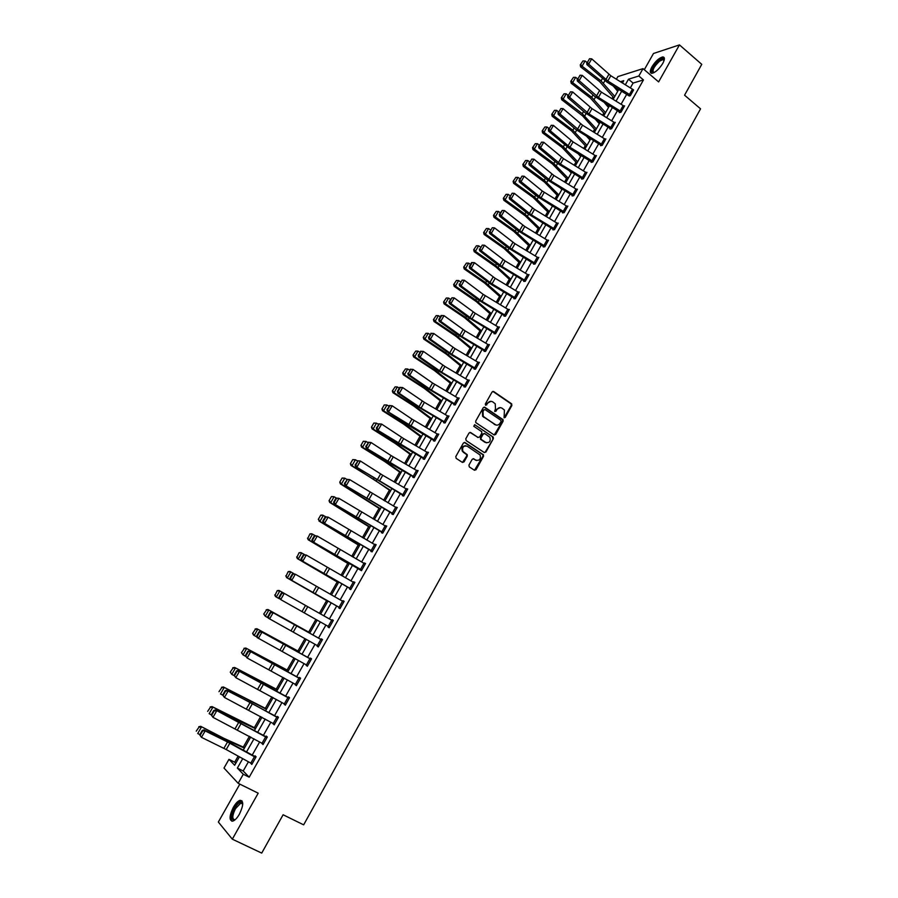 <?xml version="1.0" encoding="UTF-8"?>
<svg xmlns="http://www.w3.org/2000/svg" width="898" height="898" viewBox="0 0 898 898"><rect width="100%" height="100%" fill="white"/><g stroke="black" fill="none" stroke-linecap="round" stroke-linejoin="round"><path stroke-width="1.35" d="M504.081 417.75L505.215 417.424L511.86 405.514L511.501 403.73L493.698 391.55L492.07 391.988L485.347 403.965L485.594 405.234L487.614 403.359C489.04 401.305 490.779 400.822 492.834 401.922L495.225 403.808L495.483 408.702L494.675 411.318L496.01 411.194L496.875 409.645C498.289 407.591 500.018 407.108 502.061 408.197L504.429 410.06L504.081 417.75M504.115 417.761L511.254 405.447L511.153 403.909L492.879 391.382M485.65 405.267L487.614 403.359M494.91 411.531L496.875 409.645M239.418 814.16C243.583 805.349 243.785 800.735 240.013 800.309C237.869 801.038 235.658 803.351 233.379 807.246C229.192 816.035 228.99 820.66 232.784 821.131C234.928 820.39 237.139 818.067 239.418 814.16M662.78 63.41C664.947 59.234 664.924 57.079 662.713 56.944C659.087 57.91 655.484 61.21 651.926 66.834C649.737 71.009 649.759 73.165 651.993 73.31C655.607 72.345 659.199 69.045 662.78 63.41M468.936 465.108L469.306 466.904L474.402 470.215L476.041 469.733L483.528 456.307L483.494 454.848L465.041 442.579L463.379 443.051L455.802 456.554L456.173 458.362L462.38 462.391L464.03 461.909L467.263 456.139L467.241 454.691L462.885 451.357C461.976 447.204 463.435 445.498 467.252 446.227L480.093 454.983C481.059 459.125 479.622 460.854 475.794 460.158L473.807 458.856L472.157 459.338L468.936 465.108M248.409 761.796L243.201 770.989L249.195 777.197L243.291 774.256L238.172 783.303L223.995 768.059L228.968 759.326L234.659 765.264L239.44 756.846M616.387 79.181L617.858 76.599L643.013 68.63L658.627 81.898L679.46 44.9L701.765 64.342L684.557 95.188L700.552 108.838L303.659 824.847L283.106 814.767L261.722 853.1L232.313 839.17L258.197 793.192L238.172 783.303M643.013 68.63L638.837 76.004L628.488 79.215L625.356 84.726M249.195 777.197L643.462 79.922L638.837 76.004M494.091 434.924L495.718 434.452L503.127 421.162L503.048 419.647L484.864 407.265L483.236 407.726L475.727 421.083L475.772 422.576L494.091 434.924M493.35 438.684L485.908 452.042L484.269 452.525L466.163 440.581L465.793 438.774L469.025 433.016L470.664 432.544L478.028 437.427L479.667 436.956L481.788 433.162L481.743 431.68L473.785 426.269L474.672 424.675L493.294 437.203L493.35 438.684L485.313 451.941L485.908 452.042M239.822 784.122L218.349 822.04L232.313 839.17M679.46 44.9L653.486 53.487L644.293 69.718M643.462 79.922L633.079 83.065L630.374 87.836M626.714 94.301L621.068 104.258M617.409 110.712L611.706 120.759M608.058 127.213L602.311 137.349M598.663 143.792L592.86 154.018M589.223 160.45L583.363 170.777M579.726 177.198L573.822 187.615M570.185 194.024L564.225 204.542M560.599 210.94L554.594 221.548M550.968 227.946L544.895 238.644M541.281 245.031L535.163 255.829M531.549 262.205L525.375 273.104M521.76 279.469L515.531 290.469M511.927 296.823L505.641 307.924M502.049 314.255L495.696 325.458M492.115 331.789L485.706 343.092M482.125 349.412L475.659 360.816M472.09 367.125L465.568 378.63M461.999 384.928L455.421 396.534M451.862 402.82L445.217 414.539M441.659 420.803L434.958 432.634M431.41 438.886L424.653 450.818M421.106 457.071L414.292 469.104M410.756 475.345L403.864 487.491M400.34 493.709L393.391 505.967M389.878 512.174L382.862 524.544M379.36 530.74L372.277 543.223M368.775 549.408L361.636 562.002M358.145 568.165L350.938 580.883M347.459 587.034L340.185 599.853M336.705 605.993L329.375 618.935M325.895 625.075L318.532 638.074M315.007 644.293L307.621 657.314M304.052 663.611L296.666 676.654M293.051 683.041L285.643 696.107M281.972 702.562L274.564 715.661M270.848 722.205L263.417 735.316M259.657 741.95L252.215 755.083M628.914 95.693L630.329 95.727L633.202 89.62M620.181 110.836L623.178 105.56L624.29 106.346L621.293 111.633L598.427 97.433L579.154 80.663L577.358 81.056L594.678 96.367L619.283 111.868L619.317 112.632L621.012 112.171L624.604 105.841L623.885 106.031M611.953 128.178L588.998 113.956L569.59 97.298L567.805 97.646L585.249 112.856L609.933 128.358L609.978 129.132L611.661 128.706L615.265 122.341L614.524 122.532M602.558 144.791L579.513 130.569L559.982 114.001L558.208 114.327L575.775 129.435L600.549 144.937L600.582 145.712L602.255 145.319L605.869 138.921L605.117 139.111M591.445 161.842L591.142 162.381L592.803 162.022L596.44 155.59L595.655 155.769M586.652 172.876L583.588 178.253L560.408 164.031L540.607 147.687L538.879 147.934L556.681 162.852L581.623 178.354L581.657 179.129L583.296 178.803L586.955 172.337L586.158 172.506M574.058 195.135L550.788 180.891L530.853 164.648L529.135 164.873L547.062 179.679L572.093 195.18L572.127 195.966L573.755 195.674L577.425 189.175L576.595 189.332M562.855 212.332L562.552 212.882L564.157 212.624L567.85 206.091L566.986 206.237M557.916 223.647L554.796 229.102L531.391 214.88L511.175 198.851L509.492 198.997L527.687 213.601L552.887 229.102L552.921 229.888L554.504 229.663L558.219 223.108L557.332 223.232M543.548 246.422L543.245 246.972L544.817 246.793L548.543 240.193L547.623 240.305M533.827 263.597L533.513 264.147L535.062 264.012L538.822 257.378L537.857 257.479M525.588 280.748L501.926 266.504L481.294 250.811L479.667 250.845L498.233 265.135L523.702 280.625L523.736 281.411L525.274 281.31L529.045 274.642L528.046 274.721M518.909 292.557L515.721 298.125L492.003 283.88L471.237 268.311L469.609 268.311L491.374 284.543L513.869 297.979L513.914 298.765L515.43 298.697L519.224 291.996L518.168 292.063M505.855 315.625L482.035 301.358L461.112 285.901L459.518 285.867L478.353 299.932L504.328 315.636L504.036 316.208L505.529 316.186L509.346 309.451L508.246 309.484M495.909 333.192L472.011 318.925L450.942 303.58L449.359 303.513L468.341 317.465L494.068 332.945L494.102 333.742L495.584 333.753L499.423 326.984L498.267 326.984M484.449 350.804L484.123 351.365L485.594 351.41L489.444 344.608L488.22 344.585M474.413 368.517L474.099 369.078L475.536 369.168L479.409 362.332L478.118 362.264M465.759 386.443L441.614 372.165L420.118 357.191L418.58 357L437.966 370.605L463.974 386.084L464.008 386.881L465.433 387.016L469.328 380.135L467.948 380.034M454.197 404.212L453.872 404.785L455.286 404.953L459.192 398.039L457.767 397.915M444.173 421.633L447.451 415.841L448.663 416.605L445.386 422.386L421.095 408.13L399.284 393.391L397.803 393.122L417.458 406.502L443.994 422.183L443.691 422.778L445.071 422.98L449.011 416.032L447.574 415.92M433.779 440.278L433.442 440.862L434.812 441.109L438.774 434.127L437.326 434.015M423.486 458.463L423.149 459.046L424.496 459.327L428.469 452.311L427.021 452.199M414.461 477.062L366.204 448.035L389.496 463.02L413.114 476.715L412.799 477.321L414.135 477.646L418.131 470.586L416.672 470.485M402.731 495.101L402.394 495.696L403.707 496.066L407.726 488.972L406.255 488.871M392.303 513.229L395.67 507.28L396.905 508.021L393.549 513.97L344.854 485.133L392.258 513.555L391.932 514.161L393.234 514.576L397.264 507.437L395.794 507.359M383.031 532.581L334.101 503.834L381.74 532.121L381.426 532.727L382.694 533.188L386.757 526.015L385.276 525.936M371.188 550.788L370.852 551.394L372.109 551.888L376.183 544.682L374.691 544.615M361.804 570.095L312.403 541.528L361.456 570.701L365.553 563.45L364.06 563.383M351.096 588.998L301.47 560.532L349.861 588.403L349.546 589.021L350.748 589.616L354.878 582.331L353.374 582.263M339.152 607.385L338.804 607.991L339.994 608.62L344.136 601.301L342.935 600.683L342.621 601.245M328.342 626.456L328.006 627.062L329.173 627.736L333.338 620.372L332.159 619.71L331.822 620.327M317.465 645.673L317.151 646.234L318.296 646.953L322.483 639.544L321.327 638.848L320.979 639.455L322.158 640.117M306.521 664.991L307.352 666.271L311.572 658.829L310.439 658.077L310.091 658.694L311.28 659.345M295.521 684.422L296.362 685.702L300.594 678.215L299.483 677.418L299.135 678.035M284.464 703.953L285.306 705.233L289.56 697.701L288.483 696.859L288.123 697.488M273.34 723.586L274.193 724.866L278.47 717.3L277.403 716.413L277.055 717.042M262.16 743.331L263.013 744.61L267.312 737L266.279 736.068L265.92 736.697L267.133 737.325M250.912 763.188L251.777 764.467L256.098 756.812L255.088 755.824L254.729 756.464M617.644 88.7L616.803 90.17M612.986 96.883L611.987 98.657M608.316 105.111L607.598 106.368M603.793 113.058L602.603 115.157M598.932 121.6L598.349 122.644M594.555 129.323L593.174 131.748M589.515 138.18L589.043 138.999M585.26 145.656L583.7 148.417M580.041 154.838L579.704 155.433M575.932 162.067L574.17 165.165M566.548 178.567L564.595 182.002M557.119 195.147L554.975 198.929M547.645 211.805L545.299 215.935M538.126 228.552L535.578 233.031M528.563 245.379L525.813 250.205M518.943 262.295L515.991 267.481M509.278 279.289L506.124 284.846M499.569 296.374L496.201 302.289M489.803 313.548L486.233 319.823M479.992 330.801L476.209 337.457M470.125 348.143L466.129 355.181M460.214 365.576L456.004 372.984M450.246 383.098L445.823 390.899M440.233 400.71L435.586 408.893M430.176 418.412L425.293 426.988M420.051 436.215L414.955 445.172M409.881 454.096L404.56 463.458M399.666 472.067L394.11 481.844M389.384 490.14L383.603 500.321M379.057 508.313L373.04 518.898M368.674 526.565L362.422 537.576M358.235 544.918L351.747 556.345M347.751 563.372L341.016 575.225M337.199 581.926L330.217 594.195M326.603 600.571L319.374 613.278M315.883 619.418L308.665 632.102M304.961 638.635L297.911 651.016M293.972 657.953L287.102 670.031M282.926 677.373L276.236 689.148M271.825 696.904L265.314 708.354M260.656 716.537L254.325 727.683M249.431 736.281L243.279 747.102M238.138 756.138L234.692 762.2L235.77 763.311M480.441 439.133L481.238 439.661M234.692 762.2L228.968 759.326M242.718 758.664L237.364 768.082L243.291 774.256M621.685 91.192L616.028 101.148M612.369 107.603L606.666 117.66M603.007 124.104L597.249 134.24M593.589 140.683L587.786 150.909M584.127 157.341L578.267 167.668M574.619 174.089L568.703 184.505M565.067 190.915L559.095 201.433M555.469 207.831L549.441 218.439M545.816 224.826L539.732 235.534M536.117 241.91L529.977 252.72M526.363 259.084L520.178 269.984M516.563 276.348L510.311 287.349M506.708 293.702L500.411 304.792M496.807 311.135L490.454 322.337M486.862 328.668L480.441 339.972M476.849 346.28L470.384 357.685M466.803 363.993L460.259 375.499M456.689 381.796L450.1 393.414M446.531 399.689L439.874 411.407M436.316 417.682L429.603 429.502M426.056 435.766L419.276 447.698M415.729 453.939L408.893 465.983M405.357 472.213L398.454 484.359M394.929 490.577L387.97 502.835M384.445 509.043L377.418 521.412M373.905 527.609L366.811 540.091M363.308 546.276L356.158 558.87M352.656 565.033L345.438 577.74M341.947 583.891L334.662 596.721M331.182 602.861L323.83 615.804M320.35 621.932L312.964 634.942M309.44 641.15L302.042 654.171M298.462 660.468L291.064 673.522M287.439 679.898L280.019 692.964M276.348 699.43L268.917 712.518M265.202 719.062L257.76 732.173M253.988 738.807L246.535 751.94M622.46 82.942L623.751 80.674L620.451 81.696M243.257 750.133L250.722 737M254.493 730.366L261.947 717.255M265.662 710.711L273.104 697.611M276.775 691.157L284.206 678.091M287.831 671.704L295.24 658.661M298.821 652.363L306.229 639.342M309.754 633.124L317.14 620.125M320.631 613.996L327.983 601.054M331.474 594.914L338.771 582.084M342.261 575.932L349.49 563.226M352.993 557.063L360.154 544.469M363.668 538.284L370.762 525.801M374.275 519.605L381.302 507.235M384.838 501.028L391.797 488.77M395.333 482.552L402.248 470.406M405.784 464.176L412.631 452.132M416.178 445.891L422.958 433.959M426.516 427.695L433.24 415.875M436.798 409.611L443.455 397.893M447.024 391.607L453.625 380M457.205 373.703L463.75 362.197M467.33 355.889L473.807 344.484M477.399 338.164L483.831 326.861M487.423 320.541L493.788 309.339M497.391 302.996L503.699 291.895M507.314 285.553L513.555 274.552M517.169 268.188L523.366 257.288M526.991 250.924L533.131 240.114M536.757 233.738L542.841 223.03M546.478 216.643L552.506 206.035M556.143 199.637L562.114 189.119M565.762 182.709L571.678 172.293M575.326 165.872L581.197 155.545M584.856 149.124L590.671 138.887M594.33 132.455L600.089 122.308M603.748 115.864L609.461 105.818M613.132 99.364L618.789 89.407M633.079 83.065L628.488 79.215M243.201 770.989L237.364 768.082M457.778 397.893L458.384 398.297M447.608 415.841L448.708 416.571M437.393 433.891L438.493 434.621M427.111 452.042L428.223 452.749M416.784 470.283L417.907 470.99M406.401 488.613L407.524 489.32M395.962 507.044L397.096 507.74M385.478 525.577L386.611 526.273M374.926 544.199L376.071 544.895M364.319 562.934L365.475 563.607M353.655 581.758L354.811 582.432M342.935 600.683L344.102 601.357M328.006 627.062L329.184 627.724M332.159 619.71L333.338 620.372M317.151 646.234L318.33 646.886M306.229 665.508L307.419 666.148M295.262 684.882L296.463 685.522M284.228 704.369L285.429 704.997M273.138 723.956L274.35 724.585M261.98 743.656L263.204 744.274M250.767 763.457L251.99 764.075M500.22 407.602L496.28 409.578M490.948 401.327L487.019 403.303M494.237 435.002L502.532 421.083L502.453 419.568L484.089 407.097M501.062 421.465L500.803 420.208L485.077 409.589L483.932 409.915L483.012 411.553L483.214 416.358L494.955 424.563C497.009 425.641 498.738 425.158 500.141 423.104L501.062 421.465M496.1 425.068L482.619 416.29L482.428 411.475L483.349 409.836M484.381 452.581L485.313 451.941M478.163 437.506L469.935 432.376M474.672 424.675L492.991 436.899M485.616 442.467C489.477 443.152 490.892 441.401 489.837 437.236L484.83 433.622L483.191 434.093L481.07 437.887L481.115 439.369L486.435 442.837M484.089 433.453L483.191 434.093M485.021 442.366L480.52 439.268L480.486 437.797L482.608 434.003M492.755 438.594L492.396 436.798M476.524 460.506L473.123 458.687M465.871 445.745C462.459 445.879 461.269 447.709 462.313 451.245L463.828 452.334M462.47 462.448L466.691 456.027L466.668 454.59L463.256 452.222M474.481 470.26L482.944 456.195L482.911 454.736L464.333 442.4M582.937 60.952L580.243 64.903L582.937 60.952L585.103 60.952L586.843 62.31M613.255 85.983L617.734 91.27M585.103 60.952L582.084 66.194L601.054 80.899L614.793 96.445M580.815 64.622L582.084 66.194L580.636 66.89L580.243 64.903M613.918 97.972L599.572 81.561L580.636 66.89M633.595 89.946L630.609 95.188L607.811 80.988L588.673 64.128L586.854 64.544L606.936 82.077L629.296 96.019M633.584 89.923L610.808 75.735L591.703 58.841L588.673 64.128L587.415 62.411L589.537 58.718L587.415 62.411M586.686 62.579L586.854 64.544M591.703 58.841L589.537 58.718M653.699 72.783C650.612 71.301 652.397 67.215 659.065 60.503C661.545 58.617 663.173 58.19 663.959 59.223L664.172 60.222M664.105 60.447L662.791 59.571L659.435 61.277C653.699 66.879 651.858 70.673 653.912 72.671M664.228 57.73L659.211 59.728C653.396 65.083 650.758 69.595 651.308 73.254M235.007 819.829C230.921 820.491 230.831 816.608 234.704 808.155C237.6 803.407 240.024 801.476 241.955 802.374L242.752 803.991M242.741 804.103L240.787 803.093L235.478 808.66C232.122 815.687 231.965 819.403 235.007 819.773L235.096 819.751M241.966 800.769L240.922 800.825C238.789 801.555 236.589 803.856 234.322 807.717C230.999 814.205 230.202 818.718 231.953 821.232M573.485 77.34L570.791 81.291L573.485 77.34L575.663 77.34L577.414 78.687M604.455 102.731L608.53 107.446M575.663 77.34L572.632 82.605L591.703 97.253L605.578 112.654M571.364 81.022L572.632 82.605L571.207 83.267L570.791 81.291M604.736 114.136L590.244 97.882L571.207 83.267M564 93.807L561.306 97.759L564 93.807L566.178 93.807L567.94 95.154M595.643 119.58L599.292 123.711M566.178 93.807L563.125 99.106L582.297 113.698L596.317 128.942M561.867 97.512L563.125 99.106L561.721 99.734L561.306 97.759M595.497 130.378L582.499 115.775L561.721 99.734M623.178 105.56L601.435 92.146L582.207 75.353L579.154 80.663L577.897 78.945L580.029 75.23L577.897 78.945M577.178 79.103L577.358 81.056M582.207 75.353L580.029 75.23M611.942 128.156L614.939 122.858L592.018 108.647L572.655 91.955L569.59 97.298L568.333 95.57L570.477 91.832L568.333 95.57M567.615 95.716L567.805 97.646M572.655 91.955L570.477 91.832M554.47 110.353L551.765 114.315L554.47 110.353L556.648 110.353L558.421 111.7M586.832 136.541L589.997 140.054M556.648 110.353L553.583 115.674L572.857 130.21L587.011 145.308M552.315 114.08L553.583 115.674L552.191 116.269L551.765 114.315M586.226 146.711L571.431 130.771L552.191 116.269M544.884 126.977L542.179 130.951L544.884 126.977L547.062 126.988L548.846 128.324M578.02 153.603L580.669 156.477M547.062 126.988L543.986 132.343L563.36 146.812L577.661 161.763M542.729 130.726L543.986 132.343L542.616 132.904L542.179 130.951M576.898 163.11L561.957 147.339L542.616 132.904M535.253 143.702L532.536 147.665L535.253 143.702L537.442 143.702L539.227 145.038M569.231 170.8L571.285 172.988M537.442 143.702L534.344 149.079L553.819 163.492L568.266 178.298M533.075 147.463L534.344 149.079L532.985 149.607L532.536 147.665M567.525 179.6L552.438 163.986L532.985 149.607M605.578 139.459L582.555 125.226L563.068 108.636L559.982 114.001L558.713 112.272L560.88 108.512L558.713 112.272M558.017 112.396L558.208 114.327M563.068 108.636L560.88 108.512M593.107 161.483L569.983 147.261L550.317 130.805L548.566 131.097L569.186 148.215L591.917 162.212M596.137 156.129L573.047 141.895L553.415 125.406L550.317 130.805L549.06 129.054L551.226 125.282L549.06 129.054M548.352 129.177L548.566 131.097M553.415 125.406L551.226 125.282M586.63 172.865L563.484 158.643L543.728 142.266L540.607 147.687L539.35 145.936L541.528 142.142L539.35 145.936M538.654 146.037L538.879 147.934M543.728 142.266L541.528 142.142M525.566 160.495L522.849 164.48L525.566 160.495L527.755 160.506L529.562 161.831M560.442 188.109L561.856 189.579M527.755 160.506L524.645 165.917L544.233 180.262L558.825 194.911M523.388 164.278L524.645 165.917L523.309 166.399L522.849 164.48M558.107 196.168L544.547 182.159L523.309 166.399M577.122 189.714L553.875 175.48L533.984 159.204L530.853 164.648L529.584 162.897L531.784 159.081L529.584 162.897M528.9 162.987L529.135 164.873M533.984 159.204L531.784 159.081M515.834 177.377L513.117 181.362L515.834 177.377L518.034 177.4L519.841 178.713M551.698 205.541L552.382 206.248M518.034 177.4L514.902 182.833L534.602 197.122L549.34 211.602M513.645 181.183L514.902 182.833L513.589 183.282L513.117 181.362M548.644 212.815L533.244 197.538L513.589 183.282M564.46 212.085L541.112 197.841L521.042 181.71L519.336 181.89L537.397 196.595L563.394 212.747M564.438 212.063L567.525 206.63L542.235 191.005L524.185 176.233L521.042 181.71L519.774 179.937L521.985 176.109L519.774 179.937M519.089 180.015L519.336 181.89M524.185 176.233L521.985 176.109M506.057 194.35L503.329 198.335L506.057 194.35L508.257 194.372L510.075 195.685M508.257 194.372L505.114 199.827L524.915 214.061L539.799 228.384M503.857 198.177L505.114 199.827L503.812 200.243L503.329 198.335M539.137 229.551L525.285 215.857L503.812 200.243M553.213 229.327L553.797 229.765M557.894 223.636L534.512 209.402L514.341 193.351L511.175 198.851L509.918 197.077L512.129 193.227L509.918 197.077M509.245 197.133L509.492 198.997M514.341 193.351L512.129 193.227M496.224 211.412L493.496 215.397L496.224 211.412L498.435 211.434L500.265 212.736M498.435 211.434L495.269 216.912L515.183 231.078L530.213 245.255M494.012 215.251L495.269 216.912L493.99 217.294L493.496 215.397M529.584 246.366L513.858 231.426L493.99 217.294M545.12 246.243L521.626 231.998L501.275 216.081L499.602 216.194L517.922 230.696L544.143 246.871M545.108 246.232L548.218 240.731L524.758 226.498L504.452 210.547L501.275 216.081L500.006 214.296L502.229 210.424L499.333 214.341L500.006 214.296M499.333 214.341L499.602 216.194M504.452 210.547L502.229 210.424M486.346 228.552L483.618 232.548L486.346 228.552L488.557 228.575L490.398 229.877M488.557 228.575L485.38 234.097L505.394 248.196L520.582 262.205M484.123 232.414L485.38 234.097L484.112 234.434L483.618 232.548M519.976 263.271L504.092 248.499L484.112 234.434M538.508 257.928L535.365 263.44L511.804 249.206L491.307 233.401L489.657 233.48L508.1 247.87L534.456 264.068M538.486 257.917L514.958 243.684L494.506 227.845L491.307 233.401L490.039 231.605L492.284 227.722L490.039 231.605M489.376 231.639L489.657 233.48M494.506 227.845L492.284 227.722M476.411 245.783L473.684 249.79L476.411 245.783L478.623 245.816L480.475 247.107M478.623 245.816L475.435 251.35L495.561 265.393L510.895 279.233M474.178 249.666L475.435 251.35L474.189 251.665L473.684 249.79M510.322 280.255L496.033 267.043L474.189 251.665M524.028 280.849L524.713 281.343M528.731 275.203L505.103 260.948L484.516 245.221L481.294 250.811L480.026 249.015L482.271 245.098L480.026 249.015M479.375 249.027L479.667 250.845M484.516 245.221L482.271 245.098M466.432 263.103L463.694 267.11L466.432 263.103L468.655 263.136L470.507 264.427M468.655 263.136L465.445 268.704L485.672 282.679L501.163 296.362M464.187 267.009L465.445 268.704L464.221 268.973L463.694 267.11M500.613 297.328L484.415 282.904L464.221 268.973M514.206 298.192L514.936 298.72M518.887 292.546L495.191 278.301L474.458 262.687L471.237 268.311L469.957 266.504L472.225 262.575L471.573 262.575L469.317 266.504L469.957 266.504M469.317 266.504L469.609 268.311M474.458 262.687L472.225 262.575M456.397 280.513L453.658 284.531L456.397 280.513L458.62 280.546L460.494 281.826M458.62 280.546L455.398 286.148L475.738 300.044L491.386 313.57M454.141 284.442L455.398 286.148L454.186 286.372L453.658 284.531M490.858 314.48L476.277 301.605L454.186 286.372M504.328 315.636L505.103 316.186M509.031 310.012L483.191 294.387L464.367 280.255L461.112 285.901L459.843 284.082L462.111 280.131L459.843 284.082M459.204 284.071L459.518 285.867M464.367 280.255L462.111 280.131M446.317 298.013L443.567 302.031L446.317 298.013L448.54 298.046L450.426 299.326M448.54 298.046L445.296 303.681L465.759 317.51L481.553 330.857M444.039 301.952L445.296 303.681L444.106 303.872L443.567 302.031M481.059 331.732L464.535 317.668L444.106 303.872M494.405 333.169L495.236 333.753M499.097 327.546L475.222 313.29L454.208 297.9L450.942 303.58L449.674 301.762L451.952 297.788L449.034 301.728L449.674 301.762M449.034 301.728L449.359 303.513M454.208 297.9L451.952 297.788M436.17 315.613L433.431 319.632L436.17 315.613L438.404 315.647L440.301 316.915M438.404 315.647L435.148 321.304L455.724 335.066L471.675 348.244M433.891 319.565L435.148 321.304L433.981 321.45L433.431 319.632M471.214 349.064L456.319 336.526L433.981 321.45M485.908 350.849L461.931 336.582L440.716 321.361L439.156 321.248L458.261 335.089L485.313 351.41M441.12 315.49L444.005 315.647L440.716 321.361L439.448 319.52L441.749 315.535L441.12 315.49L438.819 319.486L439.448 319.52M489.118 345.18L465.164 330.913L444.005 315.647L441.749 315.535M438.819 319.486L439.156 321.248M425.989 333.293L423.239 337.311L425.989 333.293L428.223 333.326L430.12 334.595M428.223 333.326L424.945 339.017L445.632 352.712L461.74 365.711M423.688 337.266L424.945 339.017L423.8 339.13L423.239 337.311M461.314 366.485L446.261 354.115L423.8 339.13M475.861 368.595L451.795 354.328L430.445 339.219L428.896 339.074L451.256 354.822L475.356 369.157M430.86 333.315L433.745 333.484L430.445 339.219L429.165 337.39L431.478 333.371L428.548 337.322L429.165 337.39M475.839 368.584L479.072 362.882L455.05 348.626L433.745 333.484L431.478 333.371M428.548 337.322L428.896 339.074M415.74 351.062L412.99 355.092L415.74 351.062L417.985 351.107L419.894 352.364M417.985 351.107L414.685 356.82L435.485 370.447L451.761 383.278M413.439 355.069L414.685 356.82L413.563 356.888L412.99 355.092M451.357 383.996L434.318 370.481L413.563 356.888M464.311 386.297L465.355 387.004M420.545 351.23L423.429 351.421L420.118 357.191L418.838 355.339L421.162 351.298L418.221 355.26L418.838 355.339M465.748 386.421L468.981 380.696L444.88 366.44L423.429 351.421L421.162 351.298M418.221 355.26L418.58 357M405.447 368.932L402.686 372.962L405.447 368.932L407.692 368.977L409.611 370.223M407.692 368.977L404.381 374.724L425.293 388.273L441.726 400.935M403.123 372.951L404.381 374.724L403.269 374.747L402.686 372.962M441.356 401.586L424.148 388.273L403.269 374.747M455.612 404.369L431.377 390.102L409.724 375.241L408.22 375.016L427.74 388.508L455.286 404.942M410.184 369.246L413.069 369.448L409.724 375.241L408.444 373.388L410.779 369.325L408.444 373.388M458.867 398.611L432.567 383.008L413.069 369.448L410.779 369.325M407.849 373.299L408.22 375.016M395.098 386.892L392.336 390.933L395.098 386.892L397.343 386.937L399.273 388.183M397.343 386.937L394.02 392.718L415.044 406.199L431.646 418.67M392.763 390.933L394.02 392.718L392.931 392.707L392.336 390.933M431.298 419.276L413.922 406.154L392.931 392.707M443.994 422.183L445.105 422.924M399.756 387.352L402.641 387.566L399.284 393.391L398.005 391.528L400.351 387.453L399.756 387.352L397.41 391.427L398.005 391.528M447.451 415.841L424.395 402.338L402.641 387.566L400.351 387.453M397.41 391.427L397.803 393.122M384.265 404.931L381.919 408.994L384.265 404.931L386.948 404.998L388.89 406.233M384.692 404.942L386.948 404.998L383.603 410.801L404.751 424.215L421.51 436.507M382.346 409.005L383.603 410.801L382.537 410.745L381.919 408.994M421.196 437.057L403.64 424.125L382.537 410.745M438.437 434.711L435.126 440.514L387.319 411.329L407.12 424.586L434.879 440.997M389.283 405.548L392.168 405.784L388.789 411.643L387.509 409.769L389.867 405.671L386.926 409.645L387.509 409.769M438.415 434.688L411.946 419.108L392.168 405.784L389.867 405.671M386.926 409.645L387.319 411.329M373.815 423.059L371.458 427.145L373.815 423.059L376.486 423.149L378.44 424.384M374.23 423.093L376.486 423.149L373.13 428.986L394.39 442.321L411.318 454.433M371.873 427.179L373.13 428.986L372.086 428.896L371.458 427.145M411.037 454.927L395.199 443.455L372.086 428.896M424.833 458.743L376.79 429.637L396.725 442.77L424.586 459.17M378.754 423.845L381.628 424.092L378.238 429.985L376.958 428.099L379.326 423.979L376.374 427.964L376.958 428.099M424.81 458.732L428.121 452.884L403.685 438.617L381.628 424.092L379.326 423.979M376.374 427.964L376.79 429.637M363.308 441.288L360.94 445.397L363.308 441.288L365.98 441.401L367.944 442.624M363.712 441.345L365.98 441.401L362.601 447.271L383.985 460.517L401.08 472.449M361.344 445.442L362.601 447.271L361.58 447.125L360.94 445.397M400.822 472.898L384.827 461.606L361.58 447.125M413.114 476.715L414.247 477.444M368.158 442.243L371.042 442.512L367.641 448.428L366.35 446.542L368.73 442.388L365.778 446.385L366.35 446.542M414.449 477.04L417.772 471.169L391.113 455.589L371.042 442.512L368.73 442.388M365.778 446.385L366.204 448.035M352.746 459.619L350.366 463.738L352.746 459.619L355.406 459.742L357.393 460.955M353.15 459.686L355.406 459.742L352.016 465.647L390.787 490.566M350.77 463.806L352.016 465.647L351.017 465.456L350.366 463.738M390.563 490.948L374.399 479.846L351.017 465.456M407.389 489.556L404.021 495.46L355.552 466.533L403.853 495.808M357.516 460.741L360.401 461.022L356.966 466.971L355.687 465.074L358.078 460.899L355.125 464.895L355.687 465.074M407.366 489.545L382.761 475.278L360.401 461.022L358.078 460.899M355.125 464.895L355.552 466.533M342.127 478.039L339.736 482.181L342.127 478.039L344.787 478.185L346.774 479.397M342.52 478.118L344.787 478.185L341.375 484.112L380.438 508.773M340.129 482.271L341.375 484.112L340.398 483.887L339.736 482.181M380.247 509.099L340.398 483.887M392.258 513.555L393.403 514.262M346.819 479.33L349.692 479.622L346.246 485.616L344.967 483.696L347.369 479.51L344.405 483.517L344.967 483.696M395.67 507.28L349.692 479.622L347.369 479.51M344.405 483.517L344.854 485.133M331.452 496.56L329.05 500.725L331.452 496.56L334.112 496.717L336.234 497.997M331.833 496.661L334.112 496.717L330.677 502.689L370.032 527.07M329.431 500.826L330.677 502.689L329.723 502.42L329.05 500.725M369.875 527.351L329.723 502.42M381.74 532.121L382.896 532.817M336.054 498.02L338.939 498.334L335.47 504.35L334.179 502.431L336.604 498.222L336.054 498.02L333.629 502.229L334.179 502.431M383.008 532.57L386.398 526.598L338.939 498.334L336.604 498.222M333.629 502.229L334.101 503.834M320.721 515.171L318.307 519.37L320.721 515.171L322.438 515.059L325.705 516.743M321.102 515.295L323.381 515.362L319.924 521.356L359.582 545.468M318.678 519.482L319.924 521.356L318.307 519.37M359.458 545.692L318.992 521.042M372.446 551.293L323.28 522.636L372.333 551.484M325.244 516.81L328.118 517.147L324.638 523.197L323.347 521.267L325.783 517.035L325.244 516.81L322.809 521.042L323.347 521.267M375.847 545.288L328.118 517.147L325.783 517.035M322.809 521.042L323.28 522.636M309.933 533.895L307.868 538.25L309.933 533.895L311.662 533.76L315.119 535.59M310.304 534.029L312.583 534.097L309.114 540.125L349.064 563.966M307.868 538.25L309.114 540.125L308.205 539.777L307.509 538.104M348.974 564.124L308.205 539.777M360.547 569.545L361.726 570.23M314.367 535.702L317.241 536.05L313.739 542.134L312.448 540.203L314.895 535.938L314.367 535.702L311.92 539.956L312.448 540.203M361.782 570.084L365.194 564.045L317.241 536.05L314.895 535.938M311.92 539.956L312.403 541.528M299.09 552.708L297.002 557.108L299.09 552.708L300.841 552.551L304.467 554.526M299.449 552.865L301.728 552.944L298.248 558.994L338.501 582.555M297.002 557.108L298.248 558.994L297.35 558.601L296.643 556.94M338.445 582.656L297.35 558.601M349.861 588.403L351.051 589.088M303.434 554.706L306.308 555.065L302.783 561.183L301.492 559.241L303.962 554.953L303.434 554.706L300.965 558.983L301.492 559.241M354.53 582.937L306.308 555.065L303.962 554.953M300.965 558.983L301.47 560.532M288.191 571.622L286.08 576.067L288.191 571.622L289.953 571.442L293.747 573.553M288.527 571.802L290.829 571.88L287.315 577.975L327.871 601.245M286.08 576.067L287.315 577.975L285.732 575.887M327.849 601.29L286.451 577.526M339.04 607.273L342.497 601.166L343.766 601.896L340.32 608.002L290.481 579.637L340.32 608.047M292.434 573.8L295.307 574.181L291.771 580.332L290.481 578.379L292.961 574.069L292.434 573.8L289.964 578.099L290.481 578.379M342.497 601.166L295.307 574.181L292.961 574.069M289.964 578.099L290.481 579.637M277.224 590.648L275.091 595.127L277.224 590.648L279.009 590.446L284.262 593.398L280.704 599.583L278.896 597.327L279.401 597.619L281.893 593.286L281.388 593.006L278.896 597.327M277.561 590.839L279.862 590.918L276.326 597.047L279.401 598.775M275.091 595.127L276.326 597.047L275.484 596.553L274.754 594.925M329.521 627.118L280.704 599.583L279.401 597.619M329.499 627.107L332.967 620.978L284.262 593.398L281.893 593.286M282.982 592.68L281.388 593.006M309.945 632.809L268.008 609.54L309.911 632.865M266.526 609.978L263.72 614.075L266.526 609.978L268.828 610.068L265.28 616.219L268.21 617.846M264.046 614.288L265.28 616.219L263.72 614.075M266.201 609.764L268.008 609.54M322.135 640.162L318.622 646.324L268.322 618.161L267.772 616.657L268.266 616.971L270.769 612.616L270.276 612.313L267.772 616.657M322.113 640.151L273.138 612.728L320.956 639.443M270.769 612.616L273.138 612.728L269.568 618.935L268.266 616.971M271.881 611.953L270.276 612.313M299.202 651.701L256.94 628.746L299.135 651.825M255.436 629.229L252.63 633.326L255.436 629.229L257.748 629.318L254.179 635.503L256.929 637.019M252.944 633.561L254.179 635.503L253.382 634.92L252.63 633.326M255.122 628.993L256.94 628.746M307.711 665.654L257.142 637.58L256.581 636.087L257.075 636.424L259.589 632.046L259.095 631.721L256.581 636.087M311.224 659.446L261.969 632.158L310.068 658.683M259.589 632.046L261.969 632.158L258.377 638.399L257.075 636.424M260.734 631.339L259.095 631.721M288.404 670.694L245.816 648.053L288.303 670.873M244.29 648.569L241.472 652.678L244.29 648.569L246.602 648.67L243.01 654.889L245.592 656.292M241.775 652.925L243.01 654.889L241.472 652.678M243.975 648.322L245.816 648.053M296.71 685.073L247.118 657.976L245.334 655.63L245.816 655.978L248.353 651.589L247.859 651.241L245.334 655.63M300.336 678.686L249.521 650.837L250.733 651.69L247.118 657.976L245.816 655.978M300.246 678.832L250.733 651.69L248.353 651.589M249.521 650.837L247.859 651.241M277.549 689.799L234.636 667.461L277.415 690.034M233.076 668.033L230.258 672.142L233.076 668.033L235.388 668.123L231.785 674.387L234.187 675.666M230.55 672.411L231.785 674.387L230.258 672.142M232.773 667.764L234.636 667.461M285.665 704.604L235.804 677.653L234.03 675.285L234.501 675.655L237.038 671.233L236.567 670.862L234.03 675.285M289.324 698.128L238.239 670.424L239.429 671.334L235.804 677.653L234.501 675.655M285.631 704.593L289.19 698.318L239.429 671.334L237.038 671.233M238.239 670.424L236.567 670.862M266.639 708.993L223.389 686.97L266.459 709.308M221.806 687.587L218.977 691.707L221.806 687.587L224.118 687.688L220.493 693.986L222.693 695.142M221.514 687.307L223.389 686.97M274.541 724.237L224.421 697.443L222.648 695.041L223.119 695.422L225.679 690.977L225.207 690.596L222.648 695.041M278.268 717.67L226.902 690.135L228.07 691.09L224.421 697.443L223.119 695.422M278.111 717.929L250.127 702.427L228.07 691.09L225.679 690.977M226.902 690.135L225.207 690.596M255.661 728.3L212.085 706.603L235.916 719.489L255.459 728.671M210.469 707.254L207.64 711.373L210.469 707.254L212.792 707.366L209.144 713.685L211.277 714.808M210.188 706.951L212.085 706.603M263.372 743.982L212.972 717.334L211.221 714.909L211.67 715.313L214.24 710.846L213.791 710.441L211.221 714.909M266.964 737.64L215.498 709.948L265.898 736.686M214.24 710.846L216.654 710.947L212.972 717.334L211.67 715.313M215.498 709.948L213.791 710.441M244.638 747.708L223.928 738.336L200.725 726.325L224.657 739.177L244.391 748.135M199.064 727.032L196.235 731.163L199.064 727.032L201.399 727.144L197.728 733.509L199.884 734.609M198.806 726.707L200.725 726.325M255.739 757.452L252.114 763.816L226.217 749.549L201.466 737.337L199.715 734.89L200.164 735.316L202.757 730.815L202.308 730.4L199.715 734.89M255.952 757.081L226.375 740.895L204.037 729.872L205.159 730.916L201.466 737.337L200.164 735.316M255.717 757.441L227.542 741.961L205.159 730.916L202.757 730.815M204.037 729.872L202.308 730.4M504.609 417.357L505.215 417.424M486.155 404.852L486.738 404.919M495.415 411.127L496.01 411.194M493.103 391.494L493.698 391.55M510.895 403.662L511.501 403.73M511.254 405.447L511.86 405.514M484.28 407.198L484.864 407.265M502.173 419.299L502.768 419.377M502.532 421.083L503.127 421.162M495.124 434.363L495.718 434.452M482.428 411.475L483.012 411.553M483.607 417.256L484.19 417.323M494.36 424.485L494.955 424.563M470.092 432.454L470.664 432.544M477.444 437.337L478.028 437.427M480.486 437.797L481.07 437.887M480.845 439.593L481.429 439.694M473.224 458.743L473.807 458.856M475.21 460.045L475.794 460.158M466.32 454.231L466.893 454.332M466.691 456.027L467.263 456.139M463.458 461.796L464.03 461.909M464.468 442.478L465.041 442.579M482.574 454.399L483.158 454.511M482.944 456.195L483.528 456.307M475.457 469.609L476.041 469.733M602.435 78.485L601.054 80.899M604.904 80.663L603.467 83.177M607.811 80.988L610.808 75.735M605.892 79.563L608.889 74.309M629.498 94.391L632.473 89.127M593.039 94.919L591.703 97.253M595.531 97.074L594.139 99.51M583.599 111.419L582.297 113.698M586.113 113.563L584.755 115.932M598.427 97.433L601.435 92.146M596.496 96.007L599.505 90.72M588.998 113.956L592.018 108.647M587.056 112.542L590.087 107.232M610.82 127.37L613.828 122.061M574.114 128.01L572.857 130.21M576.639 130.143L575.326 132.433M564.584 144.679L563.36 146.812M567.121 146.801L565.852 149.023M554.998 161.438L553.819 163.492M557.557 163.537L556.333 165.681M602.536 144.769L605.555 139.437M579.513 130.569L582.555 125.226M577.56 129.155L580.613 123.812M601.413 143.983L604.433 138.651M593.084 161.472L596.115 156.106M569.983 147.261L573.047 141.895M568.03 145.846L571.083 140.481M591.95 160.686L594.992 155.32M560.408 164.031L563.484 158.643M558.444 162.628L561.519 157.24M582.454 177.467L585.496 172.079M545.367 178.275L544.233 180.262M547.948 180.375L546.77 182.44M574.035 195.113L577.1 189.703M550.788 180.891L553.875 175.48M548.813 179.499L551.9 174.077M572.902 194.338L575.966 188.917M535.691 195.203L534.602 197.122M538.284 197.279L537.15 199.277M541.112 197.841L544.222 192.397M539.126 196.449L542.235 191.005M563.293 211.288L566.38 205.844M525.959 212.22L524.915 214.061M528.574 214.285L527.485 216.194M531.391 214.88L534.512 209.402M529.393 213.488L532.514 208.01M553.651 228.328L556.749 222.85M516.182 229.316L515.183 231.078M518.808 231.37L517.764 233.199M521.626 231.998L524.758 226.498M519.616 230.606L522.748 225.106M543.952 245.457L547.062 239.957M506.36 246.512L505.394 248.196M509.009 248.544L507.999 250.295M511.804 249.206L514.958 243.684M509.783 247.826L512.938 242.292M534.198 262.665L537.33 257.142M496.482 263.788L495.561 265.393M499.142 265.797L498.188 267.481M525.566 280.737L528.709 275.181M501.926 266.504L505.103 260.948M499.894 265.123L503.071 259.567M524.398 279.963L527.553 274.418M486.548 281.141L485.672 282.679M489.23 283.151L488.321 284.745M492.003 283.88L495.191 278.301M489.96 282.511L493.159 276.932M514.554 297.361L517.719 291.771M476.569 298.596L475.738 300.044M479.274 300.594L478.41 302.098M505.832 315.602L509.009 309.99M482.035 301.358L485.234 295.745M479.981 299.999L483.191 294.387M504.654 314.839L507.83 309.226M466.545 316.141L465.759 317.51M469.261 318.116L468.442 319.542M495.887 333.169L499.075 327.534M472.011 318.925L475.222 313.29M469.946 317.566L473.167 311.92M494.708 332.406L497.896 326.771M456.453 333.775L455.724 335.066M459.192 335.74L458.429 337.076M485.885 350.826L489.096 345.158M461.931 336.582L465.164 330.913M459.855 335.223L463.099 329.555M484.707 350.074L487.917 344.394M446.317 351.5L445.632 352.712M449.079 353.453L448.36 354.71M451.795 354.328L455.05 348.626M449.718 352.981L452.974 347.279M474.649 367.821L477.882 362.119M436.136 369.325L435.485 370.447M438.909 371.256L438.235 372.423M441.614 372.165L444.88 366.44M439.526 370.829L442.793 365.093M464.547 385.669L467.791 379.933M425.888 387.229L425.293 388.273M428.683 389.148L428.065 390.237M455.589 404.358L458.844 398.6M431.377 390.102L434.666 384.344M429.278 388.767L432.567 383.008M454.388 403.606L457.643 397.848M415.594 405.234L415.044 406.199M418.412 407.131L417.839 408.13M421.095 408.13L424.395 402.338M418.973 406.794L422.284 401.002M405.245 423.34L404.751 424.215M408.085 425.214L407.557 426.123M410.745 426.247L414.068 420.432M408.624 424.922L411.946 419.108M433.914 439.762L437.203 433.947M394.839 441.535L394.39 442.321M397.702 443.399L397.23 444.218M400.351 444.465L403.685 438.617M398.218 443.152L401.552 437.292M423.587 457.98L426.898 452.132M384.389 459.821L383.985 460.517M387.263 461.673L386.836 462.403M389.9 462.784L393.257 456.902M387.756 461.471L391.113 455.589M413.215 476.299L416.549 470.417M373.871 478.207L373.523 478.825M376.767 480.037L376.397 480.677M379.394 481.193L382.761 475.278M377.227 479.88L380.606 473.964M402.787 494.719L406.132 488.804M368.831 499.703L372.221 493.754M366.653 498.401L370.055 492.452M358.212 518.303L361.613 512.331M356.023 517.012L359.436 511.029M381.762 531.841L385.152 525.858M372.423 551.282L375.824 545.277M347.526 537.004L350.961 530.999M345.337 535.724L348.772 529.708M371.166 550.541L374.567 544.536M336.795 555.817L340.241 549.778M334.595 554.537L338.041 548.487M360.513 569.354L363.937 563.315M351.073 588.987L354.508 582.925M326.008 574.72L329.476 568.647M323.796 573.44L327.265 567.368M349.805 588.269L353.251 582.196M315.153 593.724L318.644 587.629M312.931 592.456L316.422 586.349M304.254 612.84L307.756 606.7M302.009 611.572L305.522 605.443M328.219 626.389L331.699 620.249M293.287 632.057L296.8 625.884M291.031 630.8L294.555 624.626M317.342 645.606L320.833 639.432M307.688 665.643L311.202 659.435M282.253 651.376L285.8 645.168M279.996 650.118L283.543 643.911M306.398 664.924L309.911 658.717M296.688 685.062L300.224 678.821M271.174 670.795L274.732 664.554M268.895 669.549L272.464 663.308M295.397 684.355L298.933 678.113M260.027 690.326L263.608 684.052M257.737 689.092L261.318 682.817M284.329 703.886L287.888 697.611M274.519 724.226L278.088 717.917M248.813 709.959L252.417 703.65M246.523 708.724L250.127 702.427M273.216 723.519L276.786 717.21M235.916 719.489L235.579 720.061M239.081 721.06L238.733 721.666M263.35 743.959L266.931 737.628M237.555 729.704L241.169 723.361M235.242 728.48L238.857 722.138M262.036 743.263L265.617 736.921M224.657 739.177L224.264 739.851M227.856 740.727L227.441 741.434M226.217 749.549L229.854 743.174M223.894 748.337L227.542 741.961M250.789 763.12L254.403 756.745M511.153 403.909L511.759 403.977M502.453 419.568L503.048 419.647M482.619 416.29L483.214 416.358M480.52 439.268L481.115 439.369M492.71 437.101L493.294 437.203M462.313 451.245L462.885 451.357M466.668 454.59L467.241 454.691M482.911 454.736L483.494 454.848M664.037 60.637L662.791 59.571M663.959 60.099L663.959 59.223M242.191 803.306L241.955 802.374M242.752 804.047L240.787 803.093"/></g></svg>
